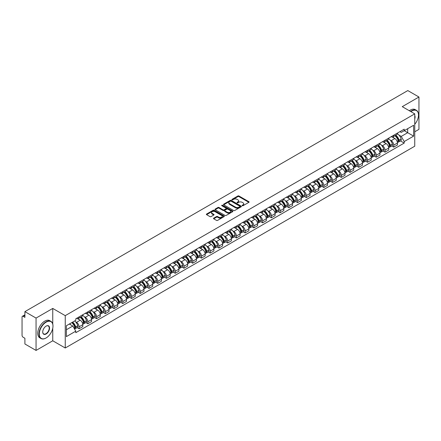 <?xml version="1.0" encoding="UTF-8"?>
<svg xmlns="http://www.w3.org/2000/svg" width="441" height="441" viewBox="0 0 441 441"><rect width="100%" height="100%" fill="white"/><g stroke="black" fill="none" stroke-linecap="round" stroke-linejoin="round"><path stroke-width="0.66" d="M242.252 205.71A0.546 0.314 0 0 0 243.024 205.71L248.867 202.336A0.777 0.447 0 0 0 249.093 202.017A0.777 0.447 0 0 0 248.867 201.702L238.967 195.986A0.777 0.447 0 0 0 237.87 195.986L232.027 199.36A0.546 0.314 0 0 0 232.793 199.806L233.554 199.371A2.486 1.439 0 0 1 237.071 199.371L237.897 199.845A2.486 1.439 0 0 1 238.625 200.859A2.486 1.439 0 0 1 237.897 201.879L237.142 202.314A0.546 0.314 0 0 0 237.908 202.755L238.664 202.32A2.486 1.439 0 0 1 242.186 202.32L243.013 202.799A2.486 1.439 0 0 1 243.741 203.814A2.486 1.439 0 0 1 243.013 204.828L242.252 205.263A0.546 0.314 0 0 0 242.252 205.71L242.252 205.263M213.725 218.146A0.777 0.447 0 0 0 213.499 218.466A0.777 0.447 0 0 0 213.725 218.786L216.503 220.39A0.777 0.447 0 0 0 217.6 220.39L224.094 216.641A0.777 0.447 0 0 0 224.32 216.322A0.777 0.447 0 0 0 224.094 216.007L214.194 210.291A0.777 0.447 0 0 0 213.091 210.291L206.603 214.039A0.777 0.447 0 0 0 206.377 214.354A0.777 0.447 0 0 0 206.603 214.673L209.96 216.608A0.777 0.447 0 0 0 211.057 216.608L213.835 215.004A0.777 0.447 0 0 0 214.061 214.69A0.777 0.447 0 0 0 213.835 214.37L212.171 213.411A2.078 1.202 0 0 1 211.564 212.562A2.078 1.202 0 0 1 212.849 211.448A2.078 1.202 0 0 1 215.114 211.713L221.63 215.473A2.078 1.202 0 0 1 222.242 216.322A2.078 1.202 0 0 1 220.958 217.435A2.078 1.202 0 0 1 218.692 217.17L217.6 216.548A0.777 0.447 0 0 0 216.503 216.548L213.725 218.146L213.725 218.786M65.246 315.651L52.755 308.435L36.057 318.077L24.905 311.638L407.798 90.576L418.95 97.014L402.253 106.656L414.749 113.866L65.246 315.651L65.246 347.999L414.749 146.214L414.749 113.866M233.609 210.511A0.777 0.447 0 0 0 234.706 210.511L241.194 206.768A0.777 0.447 0 0 0 241.425 206.449A0.777 0.447 0 0 0 241.194 206.129L231.299 200.418A0.777 0.447 0 0 0 230.196 200.418L223.708 204.161A0.777 0.447 0 0 0 223.482 204.481A0.777 0.447 0 0 0 223.708 204.795L233.609 210.511M222.027 205.826A0.546 0.314 0 0 1 222.578 205.903L222.578 205.258L232.644 211.068A0.777 0.447 0 0 1 232.87 211.388A0.777 0.447 0 0 1 232.644 211.702L226.156 215.451A0.777 0.447 0 0 1 225.053 215.451L215.158 209.734L215.158 209.1A0.777 0.447 0 0 0 214.927 209.42A0.777 0.447 0 0 0 215.158 209.734M215.158 209.1L217.931 207.496A0.777 0.447 0 0 1 219.034 207.496L223.047 209.817A0.777 0.447 0 0 0 224.149 209.817L225.99 208.753A0.777 0.447 0 0 0 226.216 208.433A0.777 0.447 0 0 0 225.99 208.113L221.812 205.704A0.546 0.314 0 0 1 222.578 205.258M36.057 318.077L36.057 350.424L24.905 343.986L24.905 338.258L23.169 337.26A1.582 0.915 -120 0 1 22.05 335.314L22.05 317.007A1.582 0.915 -120 0 1 22.381 316.285L24.905 314.824M414.749 131.787L418.95 129.362L418.95 97.014M36.057 350.424L52.755 340.783L65.246 347.999M24.905 311.638L24.905 317.366L23.169 316.362A1.582 0.915 -120 0 0 22.381 316.285M393.736 135.216A3.644 2.106 60 0 1 392.981 136.853L396.68 134.72A3.644 2.106 -120 0 0 397.435 133.083M390.23 140.144L391.161 140.685A3.644 2.106 60 0 1 393.736 145.15L397.435 143.011A3.644 2.106 -120 0 0 394.86 138.546L392.209 137.019M397.435 143.011L397.435 144.984L393.736 147.118L391.735 145.96M392.981 136.853A3.644 2.106 60 0 1 391.189 136.688M393.736 145.15L393.736 147.118M384.999 140.26A3.644 2.106 60 0 1 384.243 141.897L387.942 139.764A3.644 2.106 -120 0 0 388.697 138.127M382.992 151.009L384.999 152.167L388.697 150.034L388.697 148.06A3.644 2.106 -120 0 0 386.118 143.595L383.472 142.068M384.243 141.897A3.644 2.106 60 0 1 382.446 141.732M381.487 145.194L382.419 145.728A3.644 2.106 60 0 1 384.999 150.194L384.999 152.167M376.256 145.31A3.644 2.106 60 0 1 375.5 146.947L379.199 144.808A3.644 2.106 -120 0 0 379.955 143.176M374.249 156.053L376.256 157.211L379.955 155.078L379.955 153.104A3.644 2.106 -120 0 0 377.375 148.639L374.729 147.112M375.5 146.947A3.644 2.106 60 0 1 373.709 146.781M372.75 150.238L373.681 150.778A3.644 2.106 60 0 1 376.256 155.238L376.256 157.211M367.518 150.353A3.644 2.106 60 0 1 366.763 151.991L370.462 149.857A3.644 2.106 -120 0 0 371.212 148.22M365.512 161.103L367.518 162.26L371.212 160.122L371.212 158.148A3.644 2.106 -120 0 0 368.637 153.689L365.991 152.156M366.763 151.991A3.644 2.106 60 0 1 364.966 151.825M364.007 155.282L364.939 155.822A3.644 2.106 60 0 1 367.518 160.287L367.518 162.26M358.776 155.403A3.644 2.106 60 0 1 358.02 157.035L361.719 154.901A3.644 2.106 -120 0 0 362.474 153.264M356.769 166.147L358.776 167.304L362.474 165.171L362.474 163.198A3.644 2.106 -120 0 0 359.895 158.732L357.249 157.205M358.02 157.035A3.644 2.106 60 0 1 356.229 156.875M355.264 160.331L356.201 160.866A3.644 2.106 60 0 1 358.776 165.331L358.776 167.304M350.038 160.447A3.644 2.106 60 0 1 349.283 162.084L352.976 159.951A3.644 2.106 -120 0 0 353.732 158.313M348.032 171.191L350.038 172.354L353.732 170.215L353.732 168.242A3.644 2.106 -120 0 0 351.157 163.776L348.511 162.249M349.283 162.084A3.644 2.106 60 0 1 347.486 161.919M346.527 165.375L347.458 165.915A3.644 2.106 60 0 1 350.038 170.38L350.038 172.354M341.295 165.491A3.644 2.106 60 0 1 340.54 167.128L344.239 164.995A3.644 2.106 -120 0 0 344.994 163.357M339.289 176.24L341.295 177.398L344.994 175.264L344.994 173.291A3.644 2.106 -120 0 0 342.414 168.826L339.768 167.299M340.54 167.128A3.644 2.106 60 0 1 338.749 166.963M337.784 170.424L338.721 170.959A3.644 2.106 60 0 1 341.295 175.424L341.295 177.398M332.553 170.54A3.644 2.106 60 0 1 331.803 172.177L335.496 170.039A3.644 2.106 -120 0 0 336.251 168.407M330.552 181.284L332.553 182.442L336.251 180.308L336.251 178.335A3.644 2.106 -120 0 0 333.677 173.87L331.031 172.343M331.803 172.177A3.644 2.106 60 0 1 330.006 172.012M329.047 175.468L329.978 176.009A3.644 2.106 60 0 1 332.553 180.468L332.553 182.442M323.815 175.584A3.644 2.106 60 0 1 323.06 177.221L326.759 175.088A3.644 2.106 -120 0 0 327.514 173.451M321.809 186.334L323.815 187.491L327.514 185.352L327.514 183.379A3.644 2.106 -120 0 0 324.934 178.919L322.288 177.392M323.06 177.221A3.644 2.106 60 0 1 321.268 177.056M320.304 180.512L321.235 181.053A3.644 2.106 60 0 1 323.815 185.518L323.815 187.491M315.072 180.634A3.644 2.106 60 0 1 314.317 182.271L318.016 180.132A3.644 2.106 -120 0 0 318.771 178.495M313.071 191.377L315.072 192.535L318.771 190.402L318.771 188.428A3.644 2.106 -120 0 0 316.197 183.963L313.551 182.436M314.317 182.271A3.644 2.106 60 0 1 312.526 182.105M311.567 185.562L312.498 186.096A3.644 2.106 60 0 1 315.072 190.562L315.072 192.535M306.335 185.678A3.644 2.106 60 0 1 305.58 187.315L309.279 185.181A3.644 2.106 -120 0 0 310.034 183.544M304.329 196.427L306.335 197.585L310.034 195.446L310.034 193.472A3.644 2.106 -120 0 0 307.454 189.013L304.808 187.48M305.58 187.315A3.644 2.106 60 0 1 303.783 187.149M302.824 190.606L303.755 191.146A3.644 2.106 60 0 1 306.335 195.611L306.335 197.585M297.592 190.727A3.644 2.106 60 0 1 296.837 192.359L300.536 190.225A3.644 2.106 -120 0 0 301.291 188.588M295.591 201.471L297.592 202.628L301.291 200.495L301.291 198.522A3.644 2.106 -120 0 0 298.717 194.057L296.065 192.53M296.837 192.359A3.644 2.106 60 0 1 295.046 192.193M294.086 195.655L295.018 196.19A3.644 2.106 60 0 1 297.592 200.655L297.592 202.628M288.855 195.771A3.644 2.106 60 0 1 288.1 197.408L291.799 195.269A3.644 2.106 -120 0 0 292.554 193.638M286.848 206.515L288.855 207.672L292.554 205.539L292.554 203.566A3.644 2.106 -120 0 0 289.974 199.1L287.328 197.574M288.1 197.408A3.644 2.106 60 0 1 286.303 197.243M285.344 200.699L286.275 201.239A3.644 2.106 60 0 1 288.855 205.699L288.855 207.672M280.112 200.815A3.644 2.106 60 0 1 279.357 202.452L283.056 200.319A3.644 2.106 -120 0 0 283.811 198.682M278.106 211.564L280.112 212.722L283.811 210.583L283.811 208.615A3.644 2.106 -120 0 0 281.237 204.15L278.585 202.623M279.357 202.452A3.644 2.106 60 0 1 277.565 202.287M276.606 205.743L277.538 206.283A3.644 2.106 60 0 1 280.112 210.748L280.112 212.722M271.375 205.864A3.644 2.106 60 0 1 270.62 207.502L274.319 205.363A3.644 2.106 -120 0 0 275.068 203.725M269.368 216.608L271.375 217.766L275.068 215.632L275.068 213.659A3.644 2.106 -120 0 0 272.494 209.194L269.848 207.667M270.62 207.502A3.644 2.106 60 0 1 268.823 207.336M267.863 210.792L268.795 211.327A3.644 2.106 60 0 1 271.375 215.792L271.375 217.766M262.632 210.908A3.644 2.106 60 0 1 261.877 212.545L265.576 210.412A3.644 2.106 -120 0 0 266.331 208.775M260.625 221.658L262.632 222.815L266.331 220.676L266.331 218.703A3.644 2.106 -120 0 0 263.751 214.243L261.105 212.711M261.877 212.545A3.644 2.106 60 0 1 260.085 212.38M259.121 215.836L260.058 216.377A3.644 2.106 60 0 1 262.632 220.842L262.632 222.815M253.895 215.958A3.644 2.106 60 0 1 253.14 217.589L256.833 215.456A3.644 2.106 -120 0 0 257.588 213.819M251.888 226.702L253.895 227.859L257.588 225.726L257.588 223.752A3.644 2.106 -120 0 0 255.014 219.287L252.368 217.76M253.14 217.589A3.644 2.106 60 0 1 251.342 217.43M250.383 220.886L251.315 221.421A3.644 2.106 60 0 1 253.895 225.886L253.895 227.859M245.152 221.002A3.644 2.106 60 0 1 244.397 222.639L248.096 220.5A3.644 2.106 -120 0 0 248.851 218.868M243.145 231.745L245.152 232.903L248.851 230.77L248.851 228.796A3.644 2.106 -120 0 0 246.271 224.331L243.625 222.804M244.397 222.639A3.644 2.106 60 0 1 242.605 222.473M241.64 225.93L242.578 226.47A3.644 2.106 60 0 1 245.152 230.93L245.152 232.903M236.409 226.046A3.644 2.106 60 0 1 235.659 227.683L239.353 225.549A3.644 2.106 -120 0 0 240.108 223.912M234.408 236.795L236.415 237.953L240.108 235.819L240.108 233.846A3.644 2.106 -120 0 0 237.534 229.381L234.888 227.854M235.659 227.683A3.644 2.106 60 0 1 233.862 227.517M232.903 230.974L233.835 231.514A3.644 2.106 60 0 1 236.415 235.979L236.415 237.953M227.672 231.095A3.644 2.106 60 0 1 226.917 232.732L230.615 230.593A3.644 2.106 -120 0 0 231.371 228.956M225.665 241.839L227.672 242.997L231.371 240.863L231.371 238.89A3.644 2.106 -120 0 0 228.791 234.425L226.145 232.898M226.917 232.732A3.644 2.106 60 0 1 225.125 232.567M224.16 236.023L225.092 236.558A3.644 2.106 60 0 1 227.672 241.023L227.672 242.997M218.929 236.139A3.644 2.106 60 0 1 218.174 237.776L221.873 235.643A3.644 2.106 -120 0 0 222.628 234.006M216.928 246.888L218.929 248.046L222.628 245.907L222.628 243.934A3.644 2.106 -120 0 0 220.053 239.474L217.407 237.942M218.174 237.776A3.644 2.106 60 0 1 216.382 237.611M215.423 241.067L216.355 241.607A3.644 2.106 60 0 1 218.929 246.072L218.929 248.046M210.192 241.188A3.644 2.106 60 0 1 209.436 242.82L213.135 240.687A3.644 2.106 -120 0 0 213.891 239.05M208.185 251.932L210.192 253.09L213.891 250.957L213.891 248.983A3.644 2.106 -120 0 0 211.311 244.518L208.665 242.991M209.436 242.82A3.644 2.106 60 0 1 207.639 242.66M206.68 246.117L207.612 246.651A3.644 2.106 60 0 1 210.192 251.116L210.192 253.09M201.449 246.232A3.644 2.106 60 0 1 200.694 247.87L204.392 245.731A3.644 2.106 -120 0 0 205.148 244.099M199.448 256.976L201.449 258.134L205.148 256L205.148 254.027A3.644 2.106 -120 0 0 202.573 249.562L199.922 248.035M200.694 247.87A3.644 2.106 60 0 1 198.902 247.704M197.943 251.161L198.874 251.701A3.644 2.106 60 0 1 201.449 256.16L201.449 258.134M192.711 251.276A3.644 2.106 60 0 1 191.956 252.914L195.655 250.78A3.644 2.106 -120 0 0 196.41 249.143M190.705 262.026L192.711 263.183L196.41 261.05L196.41 259.076A3.644 2.106 -120 0 0 193.831 254.611L191.185 253.084M191.956 252.914A3.644 2.106 60 0 1 190.159 252.748M189.2 256.204L190.132 256.745A3.644 2.106 60 0 1 192.711 261.21L192.711 263.183M183.969 256.326A3.644 2.106 60 0 1 183.213 257.963L186.912 255.824A3.644 2.106 -120 0 0 187.668 254.192M181.962 267.07L183.969 268.227L187.668 266.094L187.668 264.12A3.644 2.106 -120 0 0 185.093 259.655L182.442 258.128M183.213 257.963A3.644 2.106 60 0 1 181.422 257.798M180.463 261.254L181.394 261.789A3.644 2.106 60 0 1 183.969 266.254L183.969 268.227M175.231 261.37A3.644 2.106 60 0 1 174.476 263.007L178.175 260.874A3.644 2.106 -120 0 0 178.925 259.236M173.225 272.119L175.231 273.277L178.925 271.138L178.925 269.164A3.644 2.106 -120 0 0 176.35 264.705L173.704 263.172M174.476 263.007A3.644 2.106 60 0 1 172.679 262.842M171.72 266.298L172.651 266.838A3.644 2.106 60 0 1 175.231 271.303L175.231 273.277M166.489 266.419A3.644 2.106 60 0 1 165.733 268.051L169.432 265.917A3.644 2.106 -120 0 0 170.187 264.28M164.482 277.163L166.489 278.321L170.187 276.187L170.187 274.214A3.644 2.106 -120 0 0 167.608 269.749L164.962 268.222M165.733 268.051A3.644 2.106 60 0 1 163.942 267.891M162.977 271.347L163.914 271.882A3.644 2.106 60 0 1 166.489 276.347L166.489 278.321M157.751 271.463A3.644 2.106 60 0 1 156.996 273.1L160.689 270.967A3.644 2.106 -120 0 0 161.445 269.33M155.745 282.207L157.751 283.365L161.445 281.231L161.445 279.258A3.644 2.106 -120 0 0 158.87 274.793L156.224 273.266M156.996 273.1A3.644 2.106 60 0 1 155.199 272.935M154.24 276.391L155.171 276.931A3.644 2.106 60 0 1 157.751 281.391L157.751 283.365M149.008 276.507A3.644 2.106 60 0 1 148.253 278.144L151.952 276.011A3.644 2.106 -120 0 0 152.707 274.374M147.002 287.256L149.008 288.414L152.707 286.281L152.707 284.307A3.644 2.106 -120 0 0 150.127 279.842L147.481 278.315M148.253 278.144A3.644 2.106 60 0 1 146.462 277.979M145.497 281.435L146.434 281.975A3.644 2.106 60 0 1 149.008 286.441L149.008 288.414M140.266 281.556A3.644 2.106 60 0 1 139.516 283.194L143.209 281.055A3.644 2.106 -120 0 0 143.964 279.423M138.265 292.3L140.271 293.458L143.964 291.325L143.964 289.351A3.644 2.106 -120 0 0 141.39 284.886L138.744 283.359M139.516 283.194A3.644 2.106 60 0 1 137.719 283.028M136.76 286.485L137.691 287.025A3.644 2.106 60 0 1 140.271 291.484L140.271 293.458M131.528 286.6A3.644 2.106 60 0 1 130.773 288.238L134.472 286.104A3.644 2.106 -120 0 0 135.227 284.467M129.522 297.35L131.528 298.507L135.227 296.369L135.227 294.395A3.644 2.106 -120 0 0 132.647 289.935L130.001 288.403M130.773 288.238A3.644 2.106 60 0 1 128.981 288.072M128.017 291.529L128.948 292.069A3.644 2.106 60 0 1 131.528 296.534L131.528 298.507M122.785 291.65A3.644 2.106 60 0 1 122.03 293.282L125.729 291.148A3.644 2.106 -120 0 0 126.484 289.511M120.784 302.394L122.785 303.551L126.484 301.418L126.484 299.445A3.644 2.106 -120 0 0 123.91 294.979L121.264 293.452M122.03 293.282A3.644 2.106 60 0 1 120.239 293.122M119.279 296.578L120.211 297.113A3.644 2.106 60 0 1 122.785 301.578L122.785 303.551M114.048 296.694A3.644 2.106 60 0 1 113.293 298.331L116.992 296.198A3.644 2.106 -120 0 0 117.747 294.56M112.042 307.438L114.048 308.595L117.747 306.462L117.747 304.488A3.644 2.106 -120 0 0 115.167 300.023L112.521 298.496M113.293 298.331A3.644 2.106 60 0 1 111.496 298.166M110.537 301.622L111.468 302.162A3.644 2.106 60 0 1 114.048 306.627L114.048 308.595M105.305 301.738A3.644 2.106 60 0 1 104.55 303.375L108.249 301.242A3.644 2.106 -120 0 0 109.004 299.604M103.304 312.487L105.305 313.645L109.004 311.511L109.004 309.538A3.644 2.106 -120 0 0 106.43 305.073L103.778 303.546M104.55 303.375A3.644 2.106 60 0 1 102.759 303.21M101.799 306.666L102.731 307.206A3.644 2.106 60 0 1 105.305 311.671L105.305 313.645M96.568 306.787A3.644 2.106 60 0 1 95.813 308.424L99.512 306.286A3.644 2.106 -120 0 0 100.267 304.654M94.561 317.531L96.568 318.689L100.267 316.555L100.267 314.582A3.644 2.106 -120 0 0 97.687 310.117L95.041 308.59M95.813 308.424A3.644 2.106 60 0 1 94.016 308.259M93.057 311.715L93.988 312.256A3.644 2.106 60 0 1 96.568 316.715L96.568 318.689M87.825 311.831A3.644 2.106 60 0 1 87.07 313.468L90.769 311.335A3.644 2.106 -120 0 0 91.524 309.698M85.819 322.58L87.825 323.738L91.524 321.599L91.524 319.626A3.644 2.106 -120 0 0 88.95 315.166L86.298 313.634M87.07 313.468A3.644 2.106 60 0 1 85.278 313.303M84.319 316.759L85.251 317.3A3.644 2.106 60 0 1 87.825 321.765L87.825 323.738M79.088 316.881A3.644 2.106 60 0 1 78.333 318.512L82.032 316.379A3.644 2.106 -120 0 0 82.781 314.742M77.081 327.624L79.088 328.782L82.787 326.649L82.787 324.675A3.644 2.106 -120 0 0 80.207 320.21L77.561 318.683M78.333 318.512A3.644 2.106 60 0 1 76.536 318.352M75.576 321.809L76.508 322.343A3.644 2.106 60 0 1 79.088 326.809L79.088 328.782M399.926 131.644L401.244 132.405L413.625 125.255L407.688 128.684L407.688 132.691L401.244 136.412L398.967 135.1M66.371 329.752L72.809 326.031L75.78 331.174L66.371 336.61L66.371 325.739L75.78 320.309L75.78 318.788L404.215 129.169L404.215 130.69L413.625 136.12L404.215 141.555L401.244 136.412M413.625 125.255L413.625 136.12M75.78 331.174L75.78 332.696L404.215 143.077L404.215 141.555M52.755 308.435L52.755 324.003M52.755 328.231L52.755 340.783M72.809 326.031L69.336 324.025M400.472 140.916L404.215 143.077M242.473 205.787L243.013 205.478A2.486 1.439 0 0 0 243.741 204.459L243.741 203.814M238.625 200.859L238.625 201.509A2.486 1.439 0 0 1 237.897 202.524L237.357 202.832M248.867 201.702L248.867 202.336L238.967 196.631A0.777 0.447 0 0 0 237.87 196.631L232.242 199.883M241.183 206.774L231.299 201.063A0.777 0.447 0 0 0 230.196 201.063L223.719 204.806M239.821 206.669A0.546 0.314 0 0 0 239.821 206.228L231.134 201.212A0.546 0.314 0 0 0 230.362 201.212L229.563 201.669A2.486 1.439 0 0 0 228.835 202.684A2.486 1.439 0 0 0 229.563 203.703L235.505 207.132A2.486 1.439 0 0 0 239.022 207.132L239.821 206.669L239.821 207.32A0.546 0.314 0 0 0 239.981 207.094L239.981 206.449M228.835 202.684L228.835 203.334A2.486 1.439 0 0 0 229.563 204.348L229.563 203.703M239.821 207.32L239.022 207.777A2.486 1.439 0 0 1 235.505 207.777L229.563 204.348M215.164 209.74L217.931 208.141L217.931 207.496M226.216 208.433L226.216 209.078A0.777 0.447 0 0 1 225.99 209.398L224.149 210.462A0.777 0.447 0 0 1 223.047 210.462L219.034 208.141A0.777 0.447 0 0 0 217.931 208.141M222.578 205.903L232.633 211.708M227.214 212.22A2.078 1.202 0 0 0 229.48 212.479A2.078 1.202 0 0 0 230.764 211.371A2.078 1.202 0 0 0 230.158 210.522L227.859 209.194A0.777 0.447 0 0 0 226.762 209.194L224.916 210.258A0.777 0.447 0 0 0 224.69 210.578A0.777 0.447 0 0 0 224.916 210.892L227.214 212.22L227.214 212.865A2.078 1.202 0 0 0 229.48 213.124A2.078 1.202 0 0 0 230.764 212.016L230.764 211.371M224.69 210.578L224.69 211.222A0.777 0.447 0 0 0 224.916 211.542L224.916 210.892M227.214 212.865L224.916 211.542M222.242 216.322L222.242 216.972A2.078 1.202 0 0 1 220.958 218.08A2.078 1.202 0 0 1 218.692 217.821L217.6 217.192A0.777 0.447 0 0 0 216.503 217.192L213.736 218.791M211.564 212.562L211.564 213.207A2.078 1.202 0 0 0 212.171 214.056L212.171 213.411M213.835 214.37L213.835 215.004L212.171 214.056M224.094 216.007L224.094 216.641L214.194 210.936A0.777 0.447 0 0 0 213.091 210.936L206.614 214.679L206.603 214.039M395.114 135.624A4.994 2.883 60 0 1 395.136 135.635A4.994 2.883 60 0 1 398.421 140.117L398.455 140.221A0.97 0.562 60 0 1 398.3 140.982A0.97 0.562 60 0 1 398.278 140.993M394.893 135.751A6.02 3.478 60 0 1 398.206 140.718L398.234 140.822A2.001 1.158 60 0 1 397.92 142.393L397.418 142.68M398.262 141.947A2.001 1.158 -120 0 0 398.813 141.875A2.001 1.158 -120 0 0 399.133 140.304L399.099 140.199A6.02 3.478 -120 0 0 395.792 135.233M397.358 133.722A6.02 3.478 60 0 1 401.145 139.02L401.178 139.124A2.001 1.158 60 0 1 400.858 140.696L398.813 141.875M392.843 136.925A6.02 3.478 60 0 1 394.1 138.11M397.027 138.116L397.793 138.562M386.371 140.668A4.994 2.883 60 0 1 386.399 140.685A4.994 2.883 60 0 1 389.684 145.161L389.712 145.265A0.97 0.562 60 0 1 389.557 146.026A0.97 0.562 60 0 1 389.535 146.037M386.156 140.795A6.02 3.478 60 0 1 389.464 145.762L389.491 145.866A2.001 1.158 60 0 1 389.177 147.437L388.681 147.724M389.519 146.996A2.001 1.158 -120 0 0 390.076 146.919A2.001 1.158 -120 0 0 390.39 145.348L390.362 145.243A6.02 3.478 -120 0 0 387.049 140.277M388.62 138.766A6.02 3.478 60 0 1 392.407 144.064L392.435 144.168A2.001 1.158 60 0 1 392.121 145.739L390.076 146.919M384.1 141.969A6.02 3.478 60 0 1 385.357 143.154M388.284 143.165L389.056 143.606M377.634 145.717A4.994 2.883 60 0 1 377.656 145.728A4.994 2.883 60 0 1 380.941 150.21L380.969 150.315A0.97 0.562 60 0 1 380.82 151.076A0.97 0.562 60 0 1 380.798 151.087M377.413 145.839A6.02 3.478 60 0 1 380.721 150.811L380.754 150.916A2.001 1.158 60 0 1 380.434 152.481L379.938 152.773M380.781 152.04A2.001 1.158 -120 0 0 381.333 151.969A2.001 1.158 -120 0 0 381.647 150.398L381.619 150.293A6.02 3.478 -120 0 0 378.312 145.326M379.877 143.816A6.02 3.478 60 0 1 383.664 149.113L383.692 149.212A2.001 1.158 60 0 1 383.378 150.783L381.333 151.969M375.363 147.013A6.02 3.478 60 0 1 376.62 148.204M379.547 148.209L380.313 148.656M368.891 150.761A4.994 2.883 60 0 1 368.919 150.778A4.994 2.883 60 0 1 372.204 155.254L372.232 155.359A0.97 0.562 60 0 1 372.077 156.12A0.97 0.562 60 0 1 372.055 156.131M368.676 150.888A6.02 3.478 60 0 1 371.983 155.855L372.011 155.96A2.001 1.158 60 0 1 371.697 157.531L371.201 157.817M372.039 157.09A2.001 1.158 -120 0 0 372.595 157.013A2.001 1.158 -120 0 0 372.91 155.441L372.882 155.337A6.02 3.478 -120 0 0 369.569 150.37M371.14 148.86A6.02 3.478 60 0 1 374.927 154.157L374.955 154.262A2.001 1.158 60 0 1 374.641 155.833L372.595 157.013M366.62 152.062A6.02 3.478 60 0 1 367.877 153.248M370.804 153.259L371.576 153.7M360.154 155.805A4.994 2.883 60 0 1 360.176 155.822A4.994 2.883 60 0 1 363.461 160.304L363.489 160.403A0.97 0.562 60 0 1 363.34 161.169A0.97 0.562 60 0 1 363.318 161.18M359.933 155.932A6.02 3.478 60 0 1 363.241 160.904L363.274 161.004A2.001 1.158 60 0 1 362.954 162.575L362.458 162.861M363.296 162.134A2.001 1.158 -120 0 0 363.853 162.056A2.001 1.158 -120 0 0 364.167 160.485L364.139 160.386A6.02 3.478 -120 0 0 360.832 155.414M362.397 153.903A6.02 3.478 60 0 1 366.184 159.201L366.212 159.306A2.001 1.158 60 0 1 365.898 160.877L363.853 162.056M357.877 157.106A6.02 3.478 60 0 1 359.139 158.297M362.067 158.302L362.833 158.743M351.411 160.855A4.994 2.883 60 0 1 351.438 160.866A4.994 2.883 60 0 1 354.724 165.347L354.751 165.452A0.97 0.562 60 0 1 354.597 166.213A0.97 0.562 60 0 1 354.575 166.224M351.196 160.982A6.02 3.478 60 0 1 354.503 165.948L354.531 166.053A2.001 1.158 60 0 1 354.217 167.624L353.721 167.911M354.558 167.178A2.001 1.158 -120 0 0 355.11 167.106A2.001 1.158 -120 0 0 355.429 165.535L355.396 165.43A6.02 3.478 -120 0 0 352.089 160.463M353.66 158.953A6.02 3.478 60 0 1 357.442 164.25L357.475 164.355A2.001 1.158 60 0 1 357.155 165.926L355.11 167.106M349.14 162.156A6.02 3.478 60 0 1 350.397 163.341M353.324 163.346L354.09 163.793M414.749 124.279A9.669 5.579 120 0 0 418.503 115.062A9.669 5.579 120 0 0 411.668 111.115A9.669 5.579 120 0 0 410.874 111.628M410.554 111.446A9.906 5.716 -60 0 1 411.497 110.829A9.906 5.716 -60 0 1 416.453 110.338A9.906 5.716 -60 0 1 418.503 114.869A9.906 5.716 -60 0 1 418.503 114.969M414.749 115.525A4.834 2.789 -60 0 1 414.749 118.938M409.32 110.735A9.906 5.716 -60 0 1 410.268 110.112A9.906 5.716 -60 0 1 415.218 109.622L416.453 110.338M45.974 338.032L46.14 337.938A9.669 5.579 120 0 0 52.975 326.097A9.669 5.579 120 0 0 46.14 322.151A9.669 5.579 120 0 0 39.304 333.991A9.669 5.579 120 0 0 46.14 337.938L45.974 338.032A9.906 5.716 -60 0 1 41.024 338.523A9.906 5.716 -60 0 1 39.503 330.59A9.906 5.716 -60 0 1 45.974 321.858A9.906 5.716 -60 0 1 50.924 321.368A9.906 5.716 -60 0 1 52.975 325.905A9.906 5.716 -60 0 1 52.975 326.004M46.14 326.097L46.14 326.097A4.834 2.789 -60 0 1 49.557 328.071A4.834 2.789 -60 0 1 46.14 333.991A4.834 2.789 -60 0 1 42.722 332.018A4.834 2.789 -60 0 1 46.14 326.097L46.14 326.097M42.727 331.919A4.597 2.652 120 0 0 43.676 333.925A4.597 2.652 120 0 0 45.974 333.699A4.597 2.652 120 0 0 48.979 329.648A4.597 2.652 120 0 0 48.273 325.965A4.597 2.652 120 0 0 46.057 326.147M41.024 338.523L39.789 337.812A9.906 5.716 -60 0 1 38.273 329.879A9.906 5.716 -60 0 1 44.739 321.147A9.906 5.716 -60 0 1 49.695 320.657L50.924 321.368M342.674 165.899A4.994 2.883 60 0 1 342.696 165.915A4.994 2.883 60 0 1 345.981 170.391L346.009 170.496A0.97 0.562 60 0 1 345.854 171.257A0.97 0.562 60 0 1 345.838 171.268M342.453 166.025A6.02 3.478 60 0 1 345.761 170.992L345.794 171.097A2.001 1.158 60 0 1 345.474 172.668L344.978 172.955M345.816 172.227A2.001 1.158 -120 0 0 346.372 172.15A2.001 1.158 -120 0 0 346.687 170.579L346.659 170.474A6.02 3.478 -120 0 0 343.352 165.507M344.917 163.997A6.02 3.478 60 0 1 348.704 169.294L348.732 169.399A2.001 1.158 60 0 1 348.418 170.97L346.372 172.15M340.397 167.2A6.02 3.478 60 0 1 341.659 168.385M344.586 168.396L345.353 168.837M333.931 170.948A4.994 2.883 60 0 1 333.958 170.959A4.994 2.883 60 0 1 337.238 175.441L337.271 175.546A0.97 0.562 60 0 1 337.117 176.306A0.97 0.562 60 0 1 337.095 176.317M333.71 171.069A6.02 3.478 60 0 1 337.023 176.042L337.051 176.146A2.001 1.158 60 0 1 336.737 177.717L336.24 178.004M337.078 177.271A2.001 1.158 -120 0 0 337.63 177.199A2.001 1.158 -120 0 0 337.949 175.628L337.916 175.524A6.02 3.478 -120 0 0 334.609 170.557M336.18 169.046A6.02 3.478 60 0 1 339.961 174.344L339.994 174.443A2.001 1.158 60 0 1 339.675 176.014L337.63 177.199M331.66 172.244A6.02 3.478 60 0 1 332.916 173.434M335.844 173.44L336.61 173.886M325.188 175.992A4.994 2.883 60 0 1 325.215 176.009A4.994 2.883 60 0 1 328.501 180.485L328.528 180.59A0.97 0.562 60 0 1 328.374 181.35A0.97 0.562 60 0 1 328.352 181.361M324.973 176.119A6.02 3.478 60 0 1 328.28 181.086L328.313 181.19A2.001 1.158 60 0 1 327.994 182.761L327.498 183.048M328.336 182.32A2.001 1.158 -120 0 0 328.892 182.243A2.001 1.158 -120 0 0 329.207 180.672L329.179 180.567A6.02 3.478 -120 0 0 325.866 175.601M327.437 174.09A6.02 3.478 60 0 1 331.224 179.388L331.252 179.493A2.001 1.158 60 0 1 330.937 181.064L328.892 182.243M322.917 177.293A6.02 3.478 60 0 1 324.174 178.478M327.106 178.489L327.872 178.93M316.451 181.036A4.994 2.883 60 0 1 316.478 181.053A4.994 2.883 60 0 1 319.758 185.534L319.791 185.633A0.97 0.562 60 0 1 319.637 186.4A0.97 0.562 60 0 1 319.615 186.411M316.23 181.163A6.02 3.478 60 0 1 319.543 186.135L319.571 186.234A2.001 1.158 60 0 1 319.256 187.805L318.755 188.092M319.598 187.364A2.001 1.158 -120 0 0 320.149 187.287A2.001 1.158 -120 0 0 320.469 185.716L320.436 185.617A6.02 3.478 -120 0 0 317.129 180.645M318.694 179.134A6.02 3.478 60 0 1 322.481 184.437L322.514 184.536A2.001 1.158 60 0 1 322.195 186.108L320.149 187.287M314.179 182.337A6.02 3.478 60 0 1 315.436 183.528M318.363 183.533L319.13 183.974M307.708 186.085A4.994 2.883 60 0 1 307.735 186.096A4.994 2.883 60 0 1 311.021 190.578L311.048 190.683A0.97 0.562 60 0 1 310.894 191.444A0.97 0.562 60 0 1 310.872 191.455M307.493 186.212A6.02 3.478 60 0 1 310.8 191.179L310.828 191.284A2.001 1.158 60 0 1 310.514 192.855L310.017 193.141M310.855 192.408A2.001 1.158 -120 0 0 311.412 192.337A2.001 1.158 -120 0 0 311.726 190.766L311.699 190.661A6.02 3.478 -120 0 0 308.386 185.694M309.957 184.184A6.02 3.478 60 0 1 313.744 189.481L313.772 189.586A2.001 1.158 60 0 1 313.457 191.157L311.412 192.337M305.437 187.386A6.02 3.478 60 0 1 306.693 188.572M309.621 188.577L310.392 189.024M298.97 191.129A4.994 2.883 60 0 1 298.992 191.146A4.994 2.883 60 0 1 302.278 195.622L302.311 195.727A0.97 0.562 60 0 1 302.157 196.488A0.97 0.562 60 0 1 302.135 196.504M298.75 191.256A6.02 3.478 60 0 1 302.063 196.223L302.091 196.328A2.001 1.158 60 0 1 301.776 197.899L301.275 198.185M302.118 197.458A2.001 1.158 -120 0 0 302.669 197.381A2.001 1.158 -120 0 0 302.989 195.81L302.956 195.71A6.02 3.478 -120 0 0 299.648 190.738M301.214 189.228A6.02 3.478 60 0 1 305.001 194.525L305.034 194.63A2.001 1.158 60 0 1 304.714 196.201L302.669 197.381M296.699 192.43A6.02 3.478 60 0 1 297.956 193.616M300.883 193.627L301.65 194.068M290.228 196.179A4.994 2.883 60 0 1 290.255 196.19A4.994 2.883 60 0 1 293.541 200.672L293.568 200.776A0.97 0.562 60 0 1 293.414 201.537A0.97 0.562 60 0 1 293.392 201.548M290.013 196.3A6.02 3.478 60 0 1 293.32 201.272L293.348 201.377A2.001 1.158 60 0 1 293.033 202.948L292.537 203.235M293.375 202.502A2.001 1.158 -120 0 0 293.932 202.43A2.001 1.158 -120 0 0 294.246 200.859L294.219 200.754A6.02 3.478 -120 0 0 290.906 195.787M292.477 194.277A6.02 3.478 60 0 1 296.264 199.575L296.291 199.679A2.001 1.158 60 0 1 295.977 201.245L293.932 202.43M287.956 197.474A6.02 3.478 60 0 1 289.213 198.665M292.14 198.671L292.912 199.117M281.49 201.223A4.994 2.883 60 0 1 281.512 201.239A4.994 2.883 60 0 1 284.798 205.715L284.825 205.82A0.97 0.562 60 0 1 284.677 206.581A0.97 0.562 60 0 1 284.654 206.592M281.27 201.35A6.02 3.478 60 0 1 284.577 206.316L284.61 206.421A2.001 1.158 60 0 1 284.291 207.992L283.795 208.279M284.638 207.551A2.001 1.158 -120 0 0 285.189 207.474A2.001 1.158 -120 0 0 285.503 205.903L285.476 205.798A6.02 3.478 -120 0 0 282.168 200.831M283.734 199.321A6.02 3.478 60 0 1 287.521 204.618L287.549 204.723A2.001 1.158 60 0 1 287.234 206.294L285.189 207.474M279.219 202.524A6.02 3.478 60 0 1 280.476 203.709M283.403 203.72L284.169 204.161M272.747 206.267A4.994 2.883 60 0 1 272.775 206.283A4.994 2.883 60 0 1 276.06 210.765L276.088 210.864A0.97 0.562 60 0 1 275.934 211.63A0.97 0.562 60 0 1 275.912 211.641M272.532 206.394A6.02 3.478 60 0 1 275.84 211.366L275.868 211.465A2.001 1.158 60 0 1 275.553 213.036L275.057 213.323M275.895 212.595A2.001 1.158 -120 0 0 276.452 212.518A2.001 1.158 -120 0 0 276.766 210.947L276.739 210.848A6.02 3.478 -120 0 0 273.426 205.875M274.997 204.37A6.02 3.478 60 0 1 278.784 209.668L278.811 209.767A2.001 1.158 60 0 1 278.497 211.338L276.452 212.518M270.476 207.568A6.02 3.478 60 0 1 271.733 208.758M274.66 208.764L275.432 209.21M264.01 211.316A4.994 2.883 60 0 1 264.032 211.327A4.994 2.883 60 0 1 267.318 215.809L267.345 215.914A0.97 0.562 60 0 1 267.196 216.674A0.97 0.562 60 0 1 267.174 216.685M263.79 211.443A6.02 3.478 60 0 1 267.097 216.41L267.13 216.514A2.001 1.158 60 0 1 266.811 218.086L266.314 218.372M267.152 217.639A2.001 1.158 -120 0 0 267.709 217.567A2.001 1.158 -120 0 0 268.023 215.996L267.996 215.892A6.02 3.478 -120 0 0 264.688 210.925M266.254 209.414A6.02 3.478 60 0 1 270.041 214.712L270.068 214.817A2.001 1.158 60 0 1 269.754 216.388L267.709 217.567M261.733 212.617A6.02 3.478 60 0 1 262.996 213.802M265.923 213.813L266.689 214.254M255.267 216.36A4.994 2.883 60 0 1 255.295 216.377A4.994 2.883 60 0 1 258.58 220.853L258.608 220.958A0.97 0.562 60 0 1 258.454 221.718A0.97 0.562 60 0 1 258.432 221.735M255.052 216.487A6.02 3.478 60 0 1 258.36 221.454L258.387 221.558A2.001 1.158 60 0 1 258.073 223.129L257.577 223.416M258.415 222.688A2.001 1.158 -120 0 0 258.966 222.611A2.001 1.158 -120 0 0 259.286 221.04L259.253 220.941A6.02 3.478 -120 0 0 255.945 215.969M257.516 214.458A6.02 3.478 60 0 1 261.298 219.756L261.331 219.861A2.001 1.158 60 0 1 261.011 221.432L258.966 222.611M252.996 217.661A6.02 3.478 60 0 1 254.253 218.846M257.18 218.857L257.946 219.298M246.53 221.41A4.994 2.883 60 0 1 246.552 221.421A4.994 2.883 60 0 1 249.838 225.902L249.865 226.007A0.97 0.562 60 0 1 249.716 226.768A0.97 0.562 60 0 1 249.694 226.779M246.31 221.531A6.02 3.478 60 0 1 249.617 226.503L249.65 226.608A2.001 1.158 60 0 1 249.33 228.179L248.834 228.466M249.672 227.732A2.001 1.158 -120 0 0 250.229 227.661A2.001 1.158 -120 0 0 250.543 226.09L250.516 225.985A6.02 3.478 -120 0 0 247.208 221.018M248.774 219.508A6.02 3.478 60 0 1 252.561 224.805L252.588 224.91A2.001 1.158 60 0 1 252.274 226.476L250.229 227.661M244.253 222.705A6.02 3.478 60 0 1 245.516 223.896M248.443 223.901L249.209 224.348M237.787 226.454A4.994 2.883 60 0 1 237.815 226.47A4.994 2.883 60 0 1 241.095 230.946L241.128 231.051A0.97 0.562 60 0 1 240.973 231.812A0.97 0.562 60 0 1 240.951 231.823M237.567 226.58A6.02 3.478 60 0 1 240.88 231.547L240.907 231.652A2.001 1.158 60 0 1 240.593 233.223L240.097 233.51M240.935 232.782A2.001 1.158 -120 0 0 241.486 232.705A2.001 1.158 -120 0 0 241.806 231.134L241.773 231.029A6.02 3.478 -120 0 0 238.465 226.062M240.036 224.552A6.02 3.478 60 0 1 243.818 229.849L243.851 229.954A2.001 1.158 60 0 1 243.531 231.525L241.486 232.705M235.516 227.754A6.02 3.478 60 0 1 236.773 228.94M239.7 228.951L240.466 229.392M229.044 231.497A4.994 2.883 60 0 1 229.072 231.514A4.994 2.883 60 0 1 232.357 235.996L232.385 236.095A0.97 0.562 60 0 1 232.231 236.861A0.97 0.562 60 0 1 232.209 236.872M228.829 231.624A6.02 3.478 60 0 1 232.137 236.596L232.17 236.696A2.001 1.158 60 0 1 231.85 238.267L231.354 238.553M232.192 237.826A2.001 1.158 -120 0 0 232.749 237.749A2.001 1.158 -120 0 0 233.063 236.183L233.035 236.078A6.02 3.478 -120 0 0 229.728 231.106M231.293 229.601A6.02 3.478 60 0 1 235.081 234.899L235.108 234.998A2.001 1.158 60 0 1 234.794 236.569L232.749 237.749M226.773 232.798A6.02 3.478 60 0 1 228.03 233.989M230.963 233.995L231.729 234.441M220.307 236.547A4.994 2.883 60 0 1 220.335 236.558A4.994 2.883 60 0 1 223.615 241.04L223.648 241.144A0.97 0.562 60 0 1 223.493 241.905A0.97 0.562 60 0 1 223.471 241.916M220.087 236.674A6.02 3.478 60 0 1 223.4 241.64L223.427 241.745A2.001 1.158 60 0 1 223.113 243.316L222.611 243.603M223.455 242.875A2.001 1.158 -120 0 0 224.006 242.798A2.001 1.158 -120 0 0 224.326 241.227L224.293 241.122A6.02 3.478 -120 0 0 220.985 236.155M222.551 234.645A6.02 3.478 60 0 1 226.338 239.943L226.371 240.047A2.001 1.158 60 0 1 226.051 241.618L224.006 242.798M218.036 237.848A6.02 3.478 60 0 1 219.293 239.033M222.22 239.044L222.986 239.485M211.564 241.591A4.994 2.883 60 0 1 211.592 241.607A4.994 2.883 60 0 1 214.877 246.084L214.905 246.188A0.97 0.562 60 0 1 214.75 246.949A0.97 0.562 60 0 1 214.728 246.966M211.349 241.718A6.02 3.478 60 0 1 214.657 246.684L214.684 246.789A2.001 1.158 60 0 1 214.37 248.36L213.874 248.647M214.712 247.919A2.001 1.158 -120 0 0 215.269 247.842A2.001 1.158 -120 0 0 215.583 246.271L215.555 246.172A6.02 3.478 -120 0 0 212.242 241.199M213.813 239.689A6.02 3.478 60 0 1 217.6 244.987L217.628 245.091A2.001 1.158 60 0 1 217.314 246.662L215.269 247.842M209.293 242.892A6.02 3.478 60 0 1 210.55 244.077M213.477 244.088L214.249 244.529M202.827 246.64A4.994 2.883 60 0 1 202.849 246.651A4.994 2.883 60 0 1 206.134 251.133L206.168 251.238A0.97 0.562 60 0 1 206.013 251.998A0.97 0.562 60 0 1 205.991 252.009M202.606 246.767A6.02 3.478 60 0 1 205.919 251.734L205.947 251.839A2.001 1.158 60 0 1 205.633 253.41L205.131 253.696M205.975 252.963A2.001 1.158 -120 0 0 206.526 252.891A2.001 1.158 -120 0 0 206.846 251.32L206.812 251.216A6.02 3.478 -120 0 0 203.505 246.249M205.071 244.738A6.02 3.478 60 0 1 208.858 250.036L208.891 250.141A2.001 1.158 60 0 1 208.571 251.712L206.526 252.891M200.556 247.936A6.02 3.478 60 0 1 201.813 249.126M204.74 249.132L205.506 249.578M194.084 251.684A4.994 2.883 60 0 1 194.112 251.701A4.994 2.883 60 0 1 197.397 256.177L197.425 256.282A0.97 0.562 60 0 1 197.27 257.042A0.97 0.562 60 0 1 197.248 257.053M193.869 251.811A6.02 3.478 60 0 1 197.177 256.778L197.204 256.882A2.001 1.158 60 0 1 196.89 258.454L196.394 258.74M197.232 258.013A2.001 1.158 -120 0 0 197.788 257.935A2.001 1.158 -120 0 0 198.103 256.364L198.075 256.26A6.02 3.478 -120 0 0 194.762 251.293M196.333 249.782A6.02 3.478 60 0 1 200.12 255.08L200.148 255.185A2.001 1.158 60 0 1 199.834 256.756L197.788 257.935M191.813 252.985A6.02 3.478 60 0 1 193.07 254.17M195.997 254.181L196.769 254.622M185.347 256.728A4.994 2.883 60 0 1 185.369 256.745A4.994 2.883 60 0 1 188.654 261.226L188.687 261.326A0.97 0.562 60 0 1 188.533 262.092A0.97 0.562 60 0 1 188.511 262.103M185.126 256.855A6.02 3.478 60 0 1 188.434 261.827L188.467 261.926A2.001 1.158 60 0 1 188.147 263.498L187.651 263.79M188.494 263.057A2.001 1.158 -120 0 0 189.046 262.985A2.001 1.158 -120 0 0 189.36 261.414L189.332 261.309A6.02 3.478 -120 0 0 186.025 256.337M187.59 254.832A6.02 3.478 60 0 1 191.377 260.129L191.405 260.229A2.001 1.158 60 0 1 191.091 261.8L189.046 262.985M183.076 258.029A6.02 3.478 60 0 1 184.332 259.22M187.26 259.225L188.026 259.672M176.604 261.778A4.994 2.883 60 0 1 176.632 261.789A4.994 2.883 60 0 1 179.917 266.27L179.945 266.375A0.97 0.562 60 0 1 179.79 267.136A0.97 0.562 60 0 1 179.768 267.147M176.389 261.904A6.02 3.478 60 0 1 179.696 266.871L179.724 266.976A2.001 1.158 60 0 1 179.41 268.547L178.914 268.834M179.752 268.106A2.001 1.158 -120 0 0 180.308 268.029A2.001 1.158 -120 0 0 180.623 266.458L180.595 266.353A6.02 3.478 -120 0 0 177.282 261.386M178.853 259.876A6.02 3.478 60 0 1 182.64 265.173L182.668 265.278A2.001 1.158 60 0 1 182.354 266.849L180.308 268.029M174.333 263.079A6.02 3.478 60 0 1 175.59 264.264M178.517 264.275L179.289 264.716M167.867 266.822A4.994 2.883 60 0 1 167.889 266.838A4.994 2.883 60 0 1 171.174 271.314L171.202 271.419A0.97 0.562 60 0 1 171.053 272.185A0.97 0.562 60 0 1 171.031 272.196M167.646 266.948A6.02 3.478 60 0 1 170.954 271.915L170.987 272.02A2.001 1.158 60 0 1 170.667 273.591L170.171 273.878M171.009 273.15A2.001 1.158 -120 0 0 171.566 273.073A2.001 1.158 -120 0 0 171.88 271.502L171.852 271.402A6.02 3.478 -120 0 0 168.545 266.43M170.11 264.92A6.02 3.478 60 0 1 173.897 270.217L173.925 270.322A2.001 1.158 60 0 1 173.611 271.893L171.566 273.073M165.59 268.122A6.02 3.478 60 0 1 166.852 269.308M169.779 269.319L170.546 269.76M159.124 271.871A4.994 2.883 60 0 1 159.151 271.882A4.994 2.883 60 0 1 162.437 276.364L162.464 276.468A0.97 0.562 60 0 1 162.31 277.229A0.97 0.562 60 0 1 162.288 277.24M158.909 271.998A6.02 3.478 60 0 1 162.216 276.965L162.244 277.069A2.001 1.158 60 0 1 161.93 278.64L161.434 278.927M162.271 278.194A2.001 1.158 -120 0 0 162.823 278.122A2.001 1.158 -120 0 0 163.142 276.551L163.109 276.446A6.02 3.478 -120 0 0 159.802 271.48M161.373 269.969A6.02 3.478 60 0 1 165.155 275.267L165.188 275.371A2.001 1.158 60 0 1 164.868 276.942L162.823 278.122M156.853 273.172A6.02 3.478 60 0 1 158.11 274.357M161.037 274.363L161.803 274.809M150.387 276.915A4.994 2.883 60 0 1 150.409 276.931A4.994 2.883 60 0 1 153.694 281.408L153.722 281.512A0.97 0.562 60 0 1 153.573 282.273A0.97 0.562 60 0 1 153.551 282.284M150.166 277.042A6.02 3.478 60 0 1 153.474 282.008L153.507 282.113A2.001 1.158 60 0 1 153.187 283.684L152.691 283.971M153.529 283.243A2.001 1.158 -120 0 0 154.085 283.166A2.001 1.158 -120 0 0 154.4 281.595L154.372 281.49A6.02 3.478 -120 0 0 151.065 276.524M152.63 275.013A6.02 3.478 60 0 1 156.417 280.311L156.445 280.415A2.001 1.158 60 0 1 156.131 281.986L154.085 283.166M148.11 278.216A6.02 3.478 60 0 1 149.372 279.401M152.299 279.412L153.066 279.853M141.644 281.959A4.994 2.883 60 0 1 141.671 281.975A4.994 2.883 60 0 1 144.951 286.457L144.984 286.556A0.97 0.562 60 0 1 144.83 287.323A0.97 0.562 60 0 1 144.808 287.334M141.423 282.086A6.02 3.478 60 0 1 144.736 287.058L144.764 287.157A2.001 1.158 60 0 1 144.45 288.728L143.953 289.02M144.791 288.287A2.001 1.158 -120 0 0 145.343 288.216A2.001 1.158 -120 0 0 145.662 286.644L145.629 286.54A6.02 3.478 -120 0 0 142.322 281.567M143.893 280.063A6.02 3.478 60 0 1 147.674 285.36L147.707 285.459A2.001 1.158 60 0 1 147.388 287.03L145.343 288.216M139.373 283.26A6.02 3.478 60 0 1 140.629 284.451M143.557 284.456L144.323 284.903M132.901 287.008A4.994 2.883 60 0 1 132.928 287.025A4.994 2.883 60 0 1 136.214 291.501L136.241 291.606A0.97 0.562 60 0 1 136.087 292.366A0.97 0.562 60 0 1 136.065 292.377M132.686 287.135A6.02 3.478 60 0 1 135.993 292.102L136.026 292.207A2.001 1.158 60 0 1 135.707 293.778L135.211 294.064M136.049 293.337A2.001 1.158 -120 0 0 136.605 293.259A2.001 1.158 -120 0 0 136.919 291.688L136.892 291.584A6.02 3.478 -120 0 0 133.584 286.617M135.15 285.107A6.02 3.478 60 0 1 138.937 290.404L138.965 290.509A2.001 1.158 60 0 1 138.65 292.08L136.605 293.259M130.63 288.309A6.02 3.478 60 0 1 131.887 289.494M134.819 289.505L135.585 289.946M124.164 292.052A4.994 2.883 60 0 1 124.191 292.069A4.994 2.883 60 0 1 127.471 296.55L127.504 296.65A0.97 0.562 60 0 1 127.35 297.416A0.97 0.562 60 0 1 127.328 297.427M123.943 292.179A6.02 3.478 60 0 1 127.256 297.151L127.284 297.251A2.001 1.158 60 0 1 126.969 298.822L126.468 299.108M127.311 298.381A2.001 1.158 -120 0 0 127.862 298.303A2.001 1.158 -120 0 0 128.182 296.732L128.149 296.633A6.02 3.478 -120 0 0 124.842 291.661M126.407 290.15A6.02 3.478 60 0 1 130.194 295.448L130.227 295.553A2.001 1.158 60 0 1 129.908 297.124L127.862 298.303M121.892 293.353A6.02 3.478 60 0 1 123.149 294.538M126.076 294.549L126.843 294.99M115.421 297.102A4.994 2.883 60 0 1 115.448 297.113A4.994 2.883 60 0 1 118.734 301.594L118.761 301.699A0.97 0.562 60 0 1 118.607 302.46A0.97 0.562 60 0 1 118.585 302.471M115.206 297.228A6.02 3.478 60 0 1 118.513 302.195L118.541 302.3A2.001 1.158 60 0 1 118.227 303.871L117.73 304.158M118.568 303.425A2.001 1.158 -120 0 0 119.125 303.353A2.001 1.158 -120 0 0 119.439 301.782L119.412 301.677A6.02 3.478 -120 0 0 116.099 296.71M117.67 295.2A6.02 3.478 60 0 1 121.457 300.497L121.484 300.602A2.001 1.158 60 0 1 121.17 302.173L119.125 303.353M113.15 298.403A6.02 3.478 60 0 1 114.406 299.588M117.334 299.593L118.105 300.04M106.683 302.146A4.994 2.883 60 0 1 106.705 302.162A4.994 2.883 60 0 1 109.991 306.638L110.024 306.743A0.97 0.562 60 0 1 109.87 307.504A0.97 0.562 60 0 1 109.848 307.515M106.463 302.272A6.02 3.478 60 0 1 109.776 307.239L109.803 307.344A2.001 1.158 60 0 1 109.489 308.915L108.988 309.202M109.831 308.474A2.001 1.158 -120 0 0 110.382 308.397A2.001 1.158 -120 0 0 110.702 306.826L110.669 306.721A6.02 3.478 -120 0 0 107.361 301.754M108.927 300.244A6.02 3.478 60 0 1 112.714 305.541L112.747 305.646A2.001 1.158 60 0 1 112.427 307.217L110.382 308.397M104.412 303.447A6.02 3.478 60 0 1 105.669 304.632M108.596 304.643L109.362 305.084M97.941 307.195A4.994 2.883 60 0 1 97.968 307.206A4.994 2.883 60 0 1 101.254 311.688L101.281 311.793A0.97 0.562 60 0 1 101.127 312.553A0.97 0.562 60 0 1 101.105 312.564M97.726 307.316A6.02 3.478 60 0 1 101.033 312.289L101.061 312.393A2.001 1.158 60 0 1 100.746 313.959L100.25 314.251M101.088 313.518A2.001 1.158 -120 0 0 101.645 313.446A2.001 1.158 -120 0 0 101.959 311.875L101.932 311.77A6.02 3.478 -120 0 0 98.619 306.804M100.19 305.293A6.02 3.478 60 0 1 103.977 310.591L104.004 310.69A2.001 1.158 60 0 1 103.69 312.261L101.645 313.446M95.669 308.491A6.02 3.478 60 0 1 96.926 309.681M99.853 309.687L100.625 310.133M89.203 312.239A4.994 2.883 60 0 1 89.225 312.256A4.994 2.883 60 0 1 92.511 316.732L92.544 316.836A0.97 0.562 60 0 1 92.389 317.597A0.97 0.562 60 0 1 92.367 317.608M88.983 312.366A6.02 3.478 60 0 1 92.29 317.333L92.323 317.437A2.001 1.158 60 0 1 92.009 319.008L91.508 319.295M92.351 318.567A2.001 1.158 -120 0 0 92.902 318.49A2.001 1.158 -120 0 0 93.216 316.919L93.189 316.814A6.02 3.478 -120 0 0 89.881 311.848M91.447 310.337A6.02 3.478 60 0 1 95.234 315.635L95.262 315.739A2.001 1.158 60 0 1 94.947 317.311L92.902 318.49M86.932 313.54A6.02 3.478 60 0 1 88.189 314.725M91.116 314.736L91.882 315.177M80.46 317.283A4.994 2.883 60 0 1 80.488 317.3A4.994 2.883 60 0 1 83.773 321.781L83.801 321.88A0.97 0.562 60 0 1 83.647 322.647A0.97 0.562 60 0 1 83.625 322.658M80.245 317.41A6.02 3.478 60 0 1 83.553 322.382L83.581 322.481A2.001 1.158 60 0 1 83.266 324.052L82.77 324.339M83.608 323.611A2.001 1.158 -120 0 0 84.165 323.534A2.001 1.158 -120 0 0 84.479 321.963L84.451 321.864A6.02 3.478 -120 0 0 81.138 316.892M82.71 315.381A6.02 3.478 60 0 1 86.497 320.679L86.524 320.783A2.001 1.158 60 0 1 86.21 322.354L84.165 323.534M78.189 318.584A6.02 3.478 60 0 1 79.446 319.775M82.373 319.78L83.145 320.221M71.988 322.498A4.994 2.883 60 0 1 75.031 326.825L75.058 326.93A0.97 0.562 60 0 1 74.909 327.691A0.97 0.562 60 0 1 74.887 327.702M71.74 322.641A6.02 3.478 60 0 1 74.81 327.426L74.843 327.531A2.001 1.158 60 0 1 74.568 329.074M74.865 328.655A2.001 1.158 -120 0 0 75.422 328.584A2.001 1.158 -120 0 0 75.736 327.013L75.709 326.908A6.02 3.478 -120 0 0 72.633 322.123M74.678 320.943A6.02 3.478 60 0 1 77.754 325.728L77.781 325.833A2.001 1.158 60 0 1 77.467 327.404L75.422 328.584M69.695 323.821A6.02 3.478 60 0 1 70.709 324.819M73.636 324.824L74.402 325.271M87.825 321.765L91.524 319.626M96.568 316.715L100.267 314.582M105.305 311.671L109.004 309.538M114.048 306.627L117.747 304.488M122.785 301.578L126.484 299.445M131.528 296.534L135.227 294.395M140.271 291.484L143.964 289.351M149.008 286.441L152.707 284.307M157.751 281.391L161.445 279.258M166.489 276.347L170.187 274.214M175.231 271.303L178.925 269.164M183.969 266.254L187.668 264.12M192.711 261.21L196.41 259.076M201.449 256.16L205.148 254.027M210.192 251.116L213.891 248.983M218.929 246.072L222.628 243.934M227.672 241.023L231.371 238.89M236.415 235.979L240.108 233.846M245.152 230.93L248.851 228.796M253.895 225.886L257.588 223.752M262.632 220.842L266.331 218.703M271.375 215.792L275.068 213.659M280.112 210.748L283.811 208.615M288.855 205.699L292.554 203.566M297.592 200.655L301.291 198.522M306.335 195.611L310.034 193.472M315.072 190.562L318.771 188.428M323.815 185.518L327.514 183.379M332.553 180.468L336.251 178.335M341.295 175.424L344.994 173.291M350.038 170.38L353.732 168.242M358.776 165.331L362.474 163.198M367.518 160.287L371.212 158.148M376.256 155.238L379.955 153.104M384.999 150.194L388.697 148.06M79.088 326.809L82.787 324.675M76.508 322.343L80.207 320.21M85.251 317.3L88.95 315.166M93.988 312.256L97.687 310.117M102.731 307.206L106.43 305.073M111.468 302.162L115.167 300.023M120.211 297.113L123.91 294.979M128.948 292.069L132.647 289.935M137.691 287.025L141.39 284.886M146.434 281.975L150.127 279.842M155.171 276.931L158.87 274.793M163.914 271.882L167.608 269.749M172.651 266.838L176.35 264.705M181.394 261.789L185.093 259.655M190.132 256.745L193.831 254.611M198.874 251.701L202.573 249.562M207.612 246.651L211.311 244.518M216.355 241.607L220.053 239.474M225.092 236.558L228.791 234.425M233.835 231.514L237.534 229.381M242.578 226.47L246.271 224.331M251.315 221.421L255.014 219.287M260.058 216.377L263.751 214.243M268.795 211.327L272.494 209.194M277.538 206.283L281.237 204.15M286.275 201.239L289.974 199.1M295.018 196.19L298.717 194.057M303.755 191.146L307.454 189.013M312.498 186.096L316.197 183.963M321.235 181.053L324.934 178.919M329.978 176.009L333.677 173.87M338.721 170.959L342.414 168.826M347.458 165.915L351.157 163.776M356.201 160.866L359.895 158.732M364.939 155.822L368.637 153.689M373.681 150.778L377.375 148.639M382.419 145.728L386.118 143.595M391.161 140.685L394.86 138.546M24.905 315.359L23.169 316.362M243.013 205.478L243.013 204.828M237.142 202.755L237.142 202.314M237.897 202.524L237.897 201.879M232.027 199.806L232.027 199.36M237.87 196.631L237.87 195.986M238.967 196.631L238.967 195.986M223.708 204.795L223.708 204.161M230.196 201.063L230.196 200.418M231.299 201.063L231.299 200.418M241.194 206.768L241.194 206.129M235.505 207.777L235.505 207.132M239.022 207.777L239.022 207.132M219.034 208.141L219.034 207.496M223.047 210.462L223.047 209.817M224.149 210.462L224.149 209.817M225.99 209.398L225.99 208.753M232.644 211.702L232.644 211.068M216.503 217.192L216.503 216.548M217.6 217.192L217.6 216.548M218.692 217.821L218.692 217.17M213.091 210.936L213.091 210.291M214.194 210.936L214.194 210.291M397.137 141.451L398.234 140.822M399.133 140.304L401.178 139.124M399.099 140.199L401.145 139.02M397.104 141.352L398.499 140.536M388.4 146.5L389.491 145.866M390.39 145.348L392.435 144.168M390.362 145.243L392.407 144.064M388.361 146.401L389.761 145.585M379.657 151.544L380.754 150.916M381.647 150.398L383.692 149.212M381.619 150.293L383.664 149.113M380.721 150.8L381.018 150.629M379.618 151.445L380.721 150.811M370.92 156.594L372.011 155.96M372.91 155.441L374.955 154.262M372.882 155.337L374.927 154.157M371.983 155.849L372.281 155.679M370.881 156.494L371.983 155.855M362.177 161.638L363.274 161.004M364.167 160.485L366.212 159.306M364.139 160.386L366.184 159.201M363.241 160.893L363.538 160.722M362.138 161.538L363.241 160.904M353.434 166.681L354.531 166.053M355.429 165.535L357.475 164.355M355.396 165.43L357.442 164.25M353.401 166.582L354.801 165.766M344.697 171.731L345.794 171.097M346.687 170.579L348.732 169.399M346.659 170.474L348.704 169.294M344.658 171.632L346.058 170.816M335.954 176.775L337.051 176.146M337.949 175.628L339.994 174.443M337.916 175.524L339.961 174.344M337.018 176.031L337.315 175.86M335.921 176.676L337.023 176.042M327.216 181.824L328.313 181.19M329.207 180.672L331.252 179.493M329.179 180.567L331.224 179.388M327.178 181.725L328.578 180.909M318.474 186.868L319.571 186.234M320.469 185.716L322.514 184.536M320.436 185.617L322.481 184.437M318.441 186.769L319.835 185.953M309.736 191.912L310.828 191.284M311.726 190.766L313.772 189.586M311.699 190.661L313.744 189.481M309.698 191.813L311.098 190.997M300.994 196.962L302.091 196.328M302.989 195.81L305.034 194.63M302.956 195.71L305.001 194.525M300.96 196.862L302.355 196.047M292.256 202.006L293.348 201.377M294.246 200.859L296.291 199.679M294.219 200.754L296.264 199.575M292.218 201.906L293.618 201.09M283.513 207.055L284.61 206.421M285.503 205.903L287.549 204.723M285.476 205.798L287.521 204.618M283.475 206.956L284.875 206.14M274.776 212.099L275.868 211.465M276.766 210.947L278.811 209.767M276.739 210.848L278.784 209.668M275.84 211.355L276.138 211.184M274.737 212L275.84 211.366M266.033 217.148L267.13 216.514M268.023 215.996L270.068 214.817M267.996 215.892L270.041 214.712M267.097 216.404L267.395 216.228M265.995 217.049L267.097 216.41M257.29 222.192L258.387 221.558M259.286 221.04L261.331 219.861M259.253 220.941L261.298 219.756M258.354 221.448L258.658 221.277M257.257 222.093L258.36 221.454M248.553 227.236L249.65 226.608M250.543 226.09L252.588 224.91M250.516 225.985L252.561 224.805M249.617 226.492L249.915 226.321M248.515 227.137L249.617 226.503M239.81 232.286L240.907 231.652M241.806 231.134L243.851 229.954M241.773 231.029L243.818 229.849M239.777 232.186L241.172 231.371M231.073 237.33L232.17 236.696M233.063 236.183L235.108 234.998M233.035 236.078L235.081 234.899M231.034 237.23L232.435 236.415M222.33 242.379L223.427 241.745M224.326 241.227L226.371 240.047M224.293 241.122L226.338 239.943M222.297 242.28L223.692 241.459M213.593 247.423L214.684 246.789M215.583 246.271L217.628 245.091M215.555 246.172L217.6 244.987M213.554 247.324L214.954 246.508M204.85 252.467L205.947 251.839M206.846 251.32L208.891 250.141M206.812 251.216L208.858 250.036M204.817 252.368L206.212 251.552M196.113 257.516L197.204 256.882M198.103 256.364L200.148 255.185M198.075 256.26L200.12 255.08M196.074 257.417L197.474 256.601M187.37 262.56L188.467 261.926M189.36 261.414L191.405 260.229M189.332 261.309L191.377 260.129M187.331 262.461L188.731 261.645M178.633 267.61L179.724 266.976M180.623 266.458L182.668 265.278M180.595 266.353L182.64 265.173M178.594 267.511L179.994 266.695M169.89 272.654L170.987 272.02M171.88 271.502L173.925 270.322M171.852 271.402L173.897 270.217M169.851 272.555L171.251 271.739M161.147 277.698L162.244 277.069M163.142 276.551L165.188 275.371M163.109 276.446L165.155 275.267M162.211 276.959L162.514 276.783M161.114 277.598L162.216 276.965M152.41 282.747L153.507 282.113M154.4 281.595L156.445 280.415M154.372 281.49L156.417 280.311M153.474 282.003L153.771 281.832M152.371 282.648L153.474 282.008M143.667 287.791L144.764 287.157M145.662 286.644L147.707 285.459M145.629 286.54L147.674 285.36M144.731 287.047L145.028 286.876M143.634 287.692L144.736 287.058M134.929 292.841L136.026 292.207M136.919 291.688L138.965 290.509M136.892 291.584L138.937 290.404M134.891 292.741L136.291 291.925M126.187 297.884L127.284 297.251M128.182 296.732L130.227 295.553M128.149 296.633L130.194 295.448M126.154 297.785L127.548 296.969M117.449 302.928L118.541 302.3M119.439 301.782L121.484 300.602M119.412 301.677L121.457 300.497M117.411 302.829L118.811 302.013M108.706 307.978L109.803 307.344M110.702 306.826L112.747 305.646M110.669 306.721L112.714 305.541M108.673 307.879L110.068 307.063M99.969 313.022L101.061 312.393M101.959 311.875L104.004 310.69M101.932 311.77L103.977 310.591M99.931 312.923L101.331 312.107M91.226 318.071L92.323 317.437M93.216 316.919L95.262 315.739M93.189 316.814L95.234 315.635M91.188 317.972L92.588 317.156M82.489 323.115L83.581 322.481M84.479 321.963L86.524 320.783M84.451 321.864L86.497 320.679M82.45 323.016L83.851 322.2M73.967 328.032L74.843 327.531M75.736 327.013L77.781 325.833M75.709 326.908L77.754 325.728M73.917 327.944L75.108 327.244"/></g></svg>
